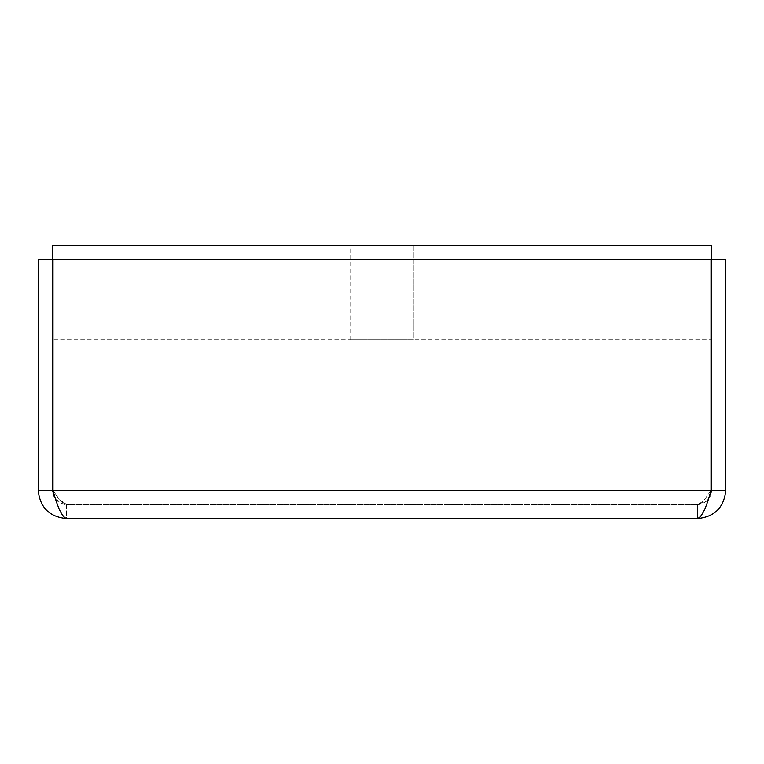 <?xml version="1.0" encoding="UTF-8"?>
<svg xmlns="http://www.w3.org/2000/svg" width="764" height="764" viewBox="0 0 764 764"><rect width="100%" height="100%" fill="white"/><g stroke="black" fill="none" stroke-linecap="round" stroke-linejoin="round"><path stroke-width="0.57" stroke-dasharray="3.82 2.86" d="M711.676 259.55L725.8 259.55L725.8 490.316C724.1 507.458 714.684 516.875 697.542 518.575C702.03 516.884 706.519 507.458 711.007 490.316L703.31 501.365L697.542 504.45L697.542 518.575L66.458 518.575L66.458 504.45L60.69 501.365L52.993 490.316C57.481 507.458 61.97 516.884 66.458 518.575L66.458 504.45L697.542 504.45L66.458 504.45L58.761 499.131L52.993 490.316L52.993 339.617L711.007 339.617L52.993 339.617L52.993 259.55L711.007 259.55L711.007 339.617L711.007 259.55L52.993 259.55L52.993 490.316L52.324 245.425L711.676 245.425L711.007 490.316L711.007 339.617M697.542 518.575L697.542 504.45C706.108 503.6 710.826 498.892 711.676 490.316L711.676 339.617M55.887 499.694L66.458 504.45C57.892 503.6 53.174 498.892 52.324 490.316L52.324 339.617M711.676 490.316L725.8 490.316M52.993 339.617L52.993 259.55L711.007 259.55L711.007 490.316L52.993 490.316L711.007 490.316L703.31 501.365L697.542 504.45L706.356 501.365L708.104 499.685M66.458 518.575C49.316 516.875 39.9 507.458 38.2 490.316L38.2 259.55L52.324 259.55M52.324 490.316L38.2 490.316M413.305 339.617L350.695 339.617L413.305 339.617L413.305 245.425L350.695 245.425L413.305 245.425L350.695 245.425L413.305 245.425L350.695 245.425L413.305 245.425L413.305 339.617L350.695 339.617L413.305 339.617L350.695 339.617L413.305 339.617L413.305 245.425M711.007 490.316L52.993 490.316M350.695 339.617L350.695 245.425"/><path stroke-width="1.15" d="M708.104 499.685L711.676 490.316L711.676 245.425L52.324 245.425L52.324 339.617L52.993 339.617M55.887 499.694L52.324 490.316L52.324 339.617M66.458 518.575C61.97 516.875 57.481 507.458 52.993 490.316L52.993 259.55L711.007 259.55L711.007 490.316C706.519 507.458 702.03 516.884 697.542 518.575L66.458 518.575C49.316 516.875 39.9 507.458 38.2 490.316L38.2 259.55L52.324 259.55M697.542 518.575C714.674 516.884 724.1 507.458 725.8 490.316L725.8 259.55L711.676 259.55M711.676 490.316L725.8 490.316M52.324 490.316L38.2 490.316M711.007 339.617L711.676 339.617M52.993 490.316L711.007 490.316"/></g></svg>

